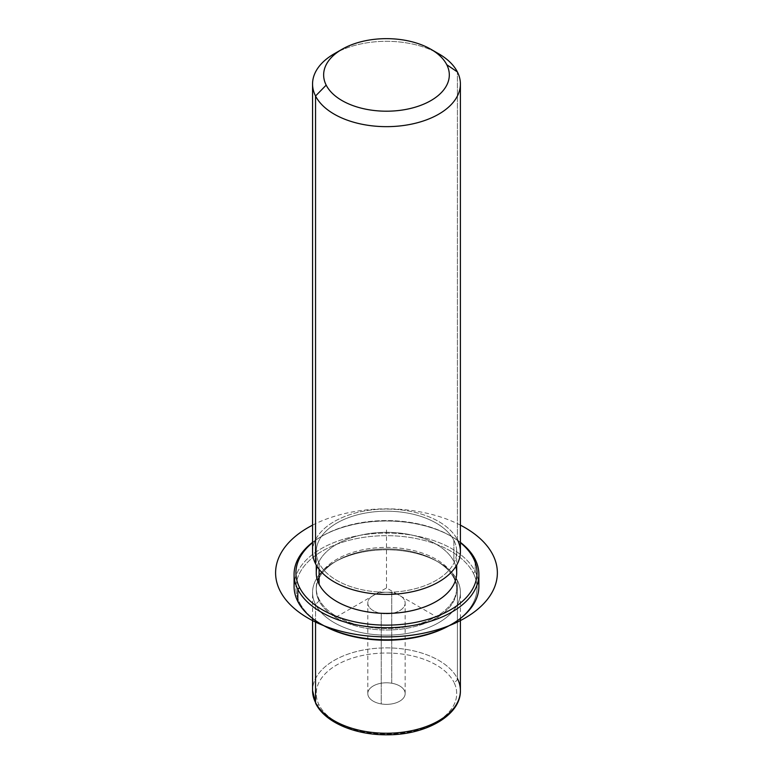 <?xml version="1.0" encoding="UTF-8"?>
<svg xmlns="http://www.w3.org/2000/svg" width="773" height="773" viewBox="0 0 773 773"><rect width="100%" height="100%" fill="white"/><g stroke="black" fill="none" stroke-linecap="round" stroke-linejoin="round"><path stroke-width="0.58" stroke-dasharray="3.87 2.9" d="M381.224 613.385A18.678 10.783 0 0 0 404.395 606.08A18.678 10.783 0 0 0 391.737 592.698A18.678 10.783 0 0 0 368.557 600.003A18.678 10.783 0 0 0 381.224 613.385A18.678 10.783 180 0 1 367.803 603.037A18.678 10.783 180 0 1 391.737 592.698L391.737 683.226A18.678 10.783 0 0 0 367.803 693.574A18.678 10.783 0 0 0 381.224 703.923L381.224 613.385L381.224 703.923A18.678 10.783 0 0 0 405.158 693.574A18.678 10.783 0 0 0 391.737 683.226L391.737 592.698A18.678 10.783 180 0 1 405.158 603.037A18.678 10.783 180 0 1 381.224 613.385M457.413 678.539A3.701 2.899 -26.9 0 1 453.867 682.163A70.227 40.544 180 0 1 406.25 732.475A70.227 40.544 180 0 1 319.094 704.986A3.701 2.899 -26.9 0 1 315.799 703.643A3.701 2.899 153.1 0 0 319.094 704.986A70.227 40.544 180 0 1 366.711 654.673A70.227 40.544 180 0 1 453.867 682.163A70.227 40.544 0 0 0 366.711 654.673A70.227 40.544 0 0 0 319.094 704.986A70.227 40.544 0 0 0 406.25 732.475A70.227 40.544 0 0 0 453.867 682.163A3.701 2.899 153.1 0 0 457.413 678.539A73.918 42.679 0 0 0 375.968 648.315A73.918 42.679 0 0 0 312.563 690.56A73.918 42.679 180 0 1 375.968 648.315A73.918 42.679 180 0 1 457.413 678.539L457.413 580.465A73.918 42.679 0 0 0 375.968 550.231A73.918 42.679 0 0 0 312.563 592.476A73.918 42.679 0 0 0 315.548 604.496L315.548 620.632L315.548 604.496L319.094 600.872A70.227 40.544 0 0 0 406.25 628.362A70.227 40.544 0 0 0 453.867 578.049L457.413 580.465A73.918 42.679 180 0 1 407.294 633.425A73.918 42.679 180 0 1 315.548 604.496A73.918 42.679 180 0 1 334.207 562.3A73.918 42.679 180 0 1 438.745 562.3A73.918 42.679 180 0 1 457.413 580.465L453.867 578.049A70.227 40.544 0 0 0 436.136 560.792A70.227 40.544 0 0 0 336.825 560.792A70.227 40.544 0 0 0 319.094 600.872L315.548 604.496A73.918 42.679 0 0 0 396.993 634.72A73.918 42.679 0 0 0 460.399 592.476A73.918 42.679 0 0 0 457.413 580.465L457.413 678.539A73.918 42.679 180 0 1 460.399 690.56M319.094 600.872L319.094 599.365A70.227 40.544 0 0 0 396.462 628.082A70.227 40.544 0 0 0 456.698 587.953A70.227 40.544 0 0 0 453.867 576.532L453.867 578.049A70.227 40.544 180 0 1 456.698 589.461A70.227 40.544 180 0 1 396.462 629.589A70.227 40.544 180 0 1 319.094 600.872A70.227 40.544 180 0 1 316.254 589.461A70.227 40.544 180 0 1 376.49 549.332A70.227 40.544 180 0 1 453.867 578.049L453.867 576.532A70.227 40.544 0 0 0 376.49 547.815A70.227 40.544 0 0 0 316.254 587.953A70.227 40.544 0 0 0 319.094 599.365L319.094 600.872M316.254 572.861A70.227 40.544 180 0 1 376.49 532.732A70.227 40.544 180 0 1 453.867 561.449L453.867 540.327A70.227 40.544 0 0 0 376.49 511.61A70.227 40.544 0 0 0 316.254 551.738A70.227 40.544 0 0 0 319.094 563.15L319.094 569.286L319.094 563.15A70.227 40.544 0 0 0 396.462 591.867A70.227 40.544 0 0 0 456.698 551.738A70.227 40.544 0 0 0 453.867 540.327L453.867 561.449A70.227 40.544 180 0 1 456.698 572.861M312.563 551.738A73.918 42.679 180 0 1 375.968 509.494A73.918 42.679 180 0 1 457.413 539.718A73.918 42.679 0 0 0 365.668 510.789A73.918 42.679 0 0 0 315.548 563.749M453.867 540.327A70.227 40.544 180 0 1 406.25 590.64A70.227 40.544 180 0 1 319.094 563.15A70.227 40.544 180 0 1 366.711 512.837A70.227 40.544 180 0 1 453.867 540.327M457.413 539.718L457.413 71.966L457.413 539.718A73.918 42.679 180 0 1 460.399 551.738M434.513 51.54A73.918 42.679 0 0 0 338.448 51.54M334.207 53.801A73.918 42.679 180 0 1 438.745 53.801M391.737 683.226A18.678 10.783 180 0 1 404.395 696.608A18.678 10.783 180 0 1 381.224 703.923A18.678 10.783 180 0 1 368.557 690.54A18.678 10.783 180 0 1 391.737 683.226M451.152 624.545A90.557 52.284 0 0 0 473.366 573.228A90.557 52.284 0 0 0 360.981 537.786A90.557 52.284 0 0 0 299.586 602.669A90.557 52.284 0 0 0 321.8 624.545M453.867 576.532A70.227 40.544 180 0 1 406.25 626.855A70.227 40.544 180 0 1 319.094 599.365A70.227 40.544 180 0 1 366.711 549.052A70.227 40.544 180 0 1 453.867 576.532M478.284 580.407A92.402 53.347 0 0 0 475.144 571.421L473.366 573.228A90.557 52.284 180 0 1 450.514 624.922M322.447 624.922A90.557 52.284 180 0 1 299.586 602.669L297.818 601.462L299.586 602.669A90.557 52.284 180 0 1 360.981 537.786A90.557 52.284 180 0 1 473.366 573.228L475.144 571.421A92.402 53.347 0 0 0 378.538 533.293A92.402 53.347 0 0 0 294.668 580.407M312.563 542.665A90.557 52.284 180 0 1 460.399 542.665A90.557 52.284 0 0 0 450.514 535.892A90.557 52.284 0 0 0 322.447 535.892A90.557 52.284 0 0 0 312.563 542.665M455.838 566.503A70.227 40.544 0 0 0 453.867 561.449A70.227 40.544 0 0 0 381.988 532.404A70.227 40.544 0 0 0 317.123 566.503M460.399 542.366A92.402 53.347 0 0 0 312.563 542.366A92.402 53.347 180 0 1 321.143 536.646A92.402 53.347 180 0 1 451.819 536.646A92.402 53.347 180 0 1 460.399 542.366M294.078 586.446A92.402 53.347 180 0 1 373.34 533.641A92.402 53.347 180 0 1 475.144 571.421L475.144 559.352L475.144 571.421A92.402 53.347 180 0 1 478.883 586.446M438.745 618.129L386.481 587.953L334.207 618.129M386.481 587.953L386.481 527.592M460.399 525.147A110.877 64.014 0 0 0 312.563 525.147M436.136 560.792L438.745 562.3M336.825 560.792L334.207 562.3M456.698 587.953L456.698 589.461M316.254 587.953L316.254 589.461M456.698 551.738L456.698 565.063M316.254 551.738L316.254 565.063M367.803 693.574L367.803 603.037M405.158 693.574L405.158 603.037M460.399 618.448L460.399 592.476M312.563 618.448L312.563 592.476M321.143 536.646L322.447 535.892M451.819 536.646L450.514 535.892"/><path stroke-width="1.16" d="M456.698 565.063L456.698 572.861A70.227 40.544 180 0 1 396.462 612.989A70.227 40.544 180 0 1 319.094 584.272L319.094 569.286L319.094 584.272A70.227 40.544 180 0 1 316.254 572.861L316.254 565.063M338.448 51.54A73.918 42.679 0 0 0 312.563 83.977A73.918 42.679 0 0 0 315.548 95.997L315.548 563.749A73.918 42.679 0 0 0 407.294 592.688A73.918 42.679 0 0 0 457.413 539.718M460.399 83.977L460.399 551.738A73.918 42.679 180 0 1 396.993 593.983A73.918 42.679 180 0 1 315.548 563.749L315.548 95.997A73.918 42.679 0 0 0 396.993 126.221A73.918 42.679 0 0 0 460.399 83.977A73.918 42.679 0 0 0 457.413 71.966A73.918 42.679 0 0 0 434.513 51.54M315.548 563.749A73.918 42.679 180 0 1 312.563 551.738L312.563 83.977M430.909 49.279L438.745 53.801A73.918 42.679 180 0 1 457.413 71.966L446.765 64.71A62.835 36.273 0 0 0 430.909 49.279A62.835 36.273 0 0 0 342.053 49.279A62.835 36.273 0 0 0 326.187 85.136L315.548 95.997A73.918 42.679 180 0 1 334.207 53.801L342.053 49.279M315.548 95.997L326.187 85.136A62.835 36.273 0 0 0 404.173 109.737A62.835 36.273 0 0 0 446.765 64.71L457.413 71.966A73.918 42.679 180 0 1 407.294 124.926A73.918 42.679 180 0 1 315.548 95.997M326.187 85.136A62.835 36.273 180 0 1 368.789 40.119A62.835 36.273 180 0 1 446.765 64.71A62.835 36.273 180 0 1 404.173 109.737A62.835 36.273 180 0 1 326.187 85.136M312.563 618.448L312.563 690.56L315.799 703.643C324.95 722.33 355.02 734.997 386.519 734.794C425.363 735.249 460.969 715.44 460.399 690.56A73.918 42.679 180 0 1 396.993 732.804A73.918 42.679 180 0 1 315.548 702.57L315.548 620.632L315.548 702.57A73.918 42.679 180 0 1 312.563 690.56A73.918 42.679 0 0 0 315.548 702.57A3.701 2.899 153.1 0 0 315.799 703.643A3.701 2.899 -26.9 0 1 315.548 702.57A73.918 42.679 0 0 0 396.993 732.804A73.918 42.679 0 0 0 460.399 690.56A73.918 42.679 0 0 0 457.413 678.539M321.8 624.545A90.557 52.284 0 0 0 451.152 624.545M294.668 580.407A92.402 53.347 0 0 0 297.818 601.462A92.402 53.347 0 0 0 321.143 624.159A92.402 53.347 0 0 0 451.819 624.159A92.402 53.347 0 0 0 478.284 580.407M451.819 624.159L450.514 624.922A90.557 52.284 180 0 1 322.447 624.922L321.143 624.159M473.366 558.145A90.557 52.284 180 0 1 411.97 623.028A90.557 52.284 180 0 1 299.586 587.577A90.557 52.284 180 0 1 312.563 542.665A90.557 52.284 0 0 0 299.586 587.577A90.557 52.284 -0 0 0 411.97 623.028A90.557 52.284 -0 0 0 473.366 558.145L475.144 559.352A92.402 53.347 0 0 0 460.399 542.366A92.402 53.347 180 0 1 475.144 559.352A92.402 53.347 180 0 1 412.492 625.56A92.402 53.347 180 0 1 297.818 589.393L297.818 601.462A92.402 53.347 180 0 1 294.078 586.446L294.078 574.368A92.402 53.347 0 0 0 297.818 589.393A92.402 53.347 0 0 0 399.622 627.174A92.402 53.347 0 0 0 478.883 574.368A92.402 53.347 0 0 0 475.144 559.352L473.366 558.145A90.557 52.284 0 0 0 460.399 542.665A90.557 52.284 180 0 1 473.366 558.145M317.123 566.503A70.227 40.544 0 0 0 319.094 584.272A70.227 40.544 0 0 0 401.902 612.419A70.227 40.544 0 0 0 455.838 566.503M478.883 574.368L478.883 586.446A92.402 53.347 180 0 1 399.622 639.252A92.402 53.347 180 0 1 297.818 601.462L297.818 589.393A92.402 53.347 180 0 1 312.563 542.366A92.402 53.347 0 0 0 294.078 574.368M297.818 589.393L299.586 587.577L297.818 589.393M312.563 525.147A110.877 64.014 0 0 0 308.069 618.129A110.877 64.014 0 0 0 464.882 618.129A110.877 64.014 0 0 0 464.882 527.592A110.877 64.014 0 0 0 460.399 525.147M460.399 690.56L460.399 618.448"/></g></svg>
